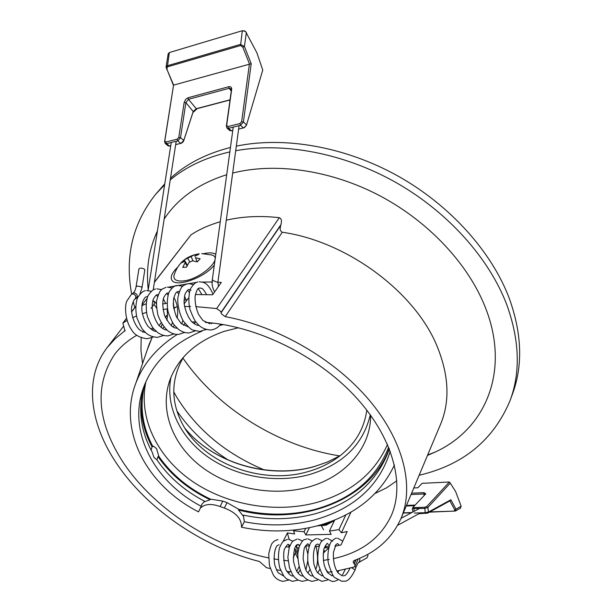 <?xml version="1.0" encoding="UTF-8"?>
<svg xmlns="http://www.w3.org/2000/svg" width="612" height="612" viewBox="0 0 612 612"><rect width="100%" height="100%" fill="white"/><g stroke="black" fill="none" stroke-linecap="round" stroke-linejoin="round"><path stroke-width="0.92" d="M336.814 571.042L353.95 567.056L354.998 566.207L354.853 564.692L353.415 562.833L353.262 561.296L354.203 560.485C376.51 552.345 392.131 538.277 401.067 518.288L440.586 424.223C450.065 401.495 448.963 375.653 437.282 346.713C415.494 292.429 347.387 241.465 282.254 232.239L225.247 316.641C278.047 326.334 334.749 359.259 369.357 400.309C403.935 441.451 414.401 486.762 401.067 518.288M225.247 316.641L221.452 313.895L221.07 312.786L280.74 225.308L280.304 227.473C279.868 229.661 280.518 231.252 282.254 232.239M216.671 308.57L279.324 217.673C281.122 218.622 281.803 220.228 281.359 222.493L280.931 224.658L221.016 312.464L220.626 311.355L216.671 308.57L195.741 306.62M134.762 307.607L133.217 301.54M131.664 294.089C124.695 256.589 132.682 223.334 155.624 194.318L164.62 184.839M170.22 179.913C186.232 166.648 206.099 157.315 229.837 151.914M235.697 150.728C283.823 141.877 344.036 153.13 396.232 182.659C448.336 212.333 489.248 258.516 506.797 304.761C519.504 340.058 520.636 371.897 510.186 400.302C493.677 439.929 463.33 464.913 419.144 475.256M155.624 194.318L164.781 183.822M170.473 178.283C186.247 163.901 206.236 153.627 230.449 147.469M236.316 146.138C284.243 136.162 344.877 146.559 397.624 175.851C450.287 205.28 491.734 251.8 509.329 298.495C521.914 333.685 522.985 365.479 512.542 393.868L510.186 400.302M264.07 469.84C225.491 453.599 196.245 429.142 176.325 396.492L173.762 391.848M228.291 460.079C207.124 446.416 189.98 429.999 176.853 410.836M339.79 455.909C278.613 446.4 217.444 408.403 182.934 358.058M148.234 289.744L147.783 284.641C146.429 265.562 149.649 247.661 157.422 230.946M164.177 219.012C177.817 198.372 198.663 183.6 226.708 174.718M232.675 173.066C275.568 162.142 331.237 170.082 380.335 196.031C429.364 222.11 468.601 264.591 485.4 307.576C510.683 371.446 485.178 429.004 435.614 451.855L427.474 455.427M154.408 282.124L191.043 234.786L154.377 282.362M279.324 217.673C260.238 215.569 242.559 216.411 226.295 220.182M220.259 221.743C209.358 224.879 199.619 229.232 191.043 234.786M280.74 225.308L280.931 224.658M270.274 568.533L266.488 567.707L259.465 561.51C201.532 546.86 144.034 506.988 114.146 459.688C89.222 420.796 84.318 377.237 107.177 347.562L115.048 338.887L125.192 330.426M159.074 325.607L161.14 322.792M142.565 363.543L140.959 350.492L141.196 337.755M268.53 557.869C210.528 546.302 150.912 506.721 121.13 459.191C96.826 419.939 94.623 385.04 114.528 354.501C120.25 346.912 127.678 340.502 136.805 335.269M142.787 332.178L144.401 331.436M150.629 328.919L153.13 328.047M184.036 300.171L186.178 299.727M195.366 294.51L212.624 294.777L221.299 282.43L217.903 282.216M212.662 282.01L202.22 282.055M196.75 282.346L168.705 287.089M162.371 289.063L161.224 289.461M177.25 306.658L173.655 307.836M309.412 527.674L305.832 534.964L331.168 534.345L329.424 531.086L338.964 529.587L341.404 532.777L347.195 531.491L341.029 544.932L334.978 546.218M305.832 534.964L304.065 531.752L305.725 528.386M293.951 530.061L293.576 530.803L304.065 531.752M293.576 530.803L294.609 533.955L287.403 532.93L289.101 539.348M296.728 544.833L299.283 545.162M305.778 545.835L309.251 546.111M315.761 546.447L319.028 546.531M325.622 546.501L329.103 546.386M335.368 545.988L336.784 545.866M345.795 514.944L338.964 529.587M329.424 531.086L334.634 520.085M283.019 541.589L287.403 532.93M289.331 547.197L285.705 546.723M293.209 557.616L295.466 553.026L295.581 549.591L294.533 548.428M288.068 560.814L283.616 560.324M278.231 559.59L273.839 558.871M127.044 320.489L122.874 323.037L124.94 330.908L124.542 331.276M276.44 569.734L280.64 570.453M287.02 571.379L291.021 571.86M146.452 312.403L142.298 313.765M136.491 315.983L132.582 317.704M191.946 321.95L195.932 321.958M205.318 322.363C256.566 325.882 316.71 355.281 354.654 395.895C392.629 436.563 405.228 483.511 391.397 515.342C380.725 538.093 361.371 552.537 333.326 558.664M329.279 559.467L323.312 560.401M323.128 554.128L323.847 552.598L328.69 547.862M350.99 512.099L341.404 532.777M396.867 480.78L386.662 487.772L375.233 493.379M296.805 571.363L299.031 566.766M325.485 568.785L327.848 572.212L332.201 571.715M151.011 308.394L154.048 304.363L154.76 301.532L152.679 301.341M146.069 303.804L141.885 305.663M147.071 298.449L141.938 305.151M188.634 297.929L184.136 303.873M190.6 306.49L184.48 306.536M144.639 384.657C139.505 405.863 142.244 426.495 152.862 446.561L153.543 446.171L156.557 448.634L158.845 456.399L158.018 456.636L156.886 459.803M202.014 331.123C172.66 343.516 153.245 362.12 143.751 386.937C127.013 431.001 153.979 481.652 201.21 506.277L201.83 504.456L204.5 501.205C184.48 490.725 168.606 476.916 156.879 459.796L153.972 457.416L152.12 452C140.576 430.84 137.815 409.091 143.828 386.746M183.439 357.232C170.893 379.188 170.61 401.541 182.59 424.284C203.36 463.613 261.531 485.155 307.576 471.737C319.655 468.387 330.342 463.162 339.652 456.07C355.243 443.907 364.285 428.584 366.795 410.094M238.55 327.757L224.375 331.299C196.268 341.098 178.016 357.622 169.608 380.863C159.35 411.356 173.303 445.735 202.136 467.3C231.061 488.843 272.631 496.699 307.584 487.297C341.595 478.309 367.407 452.62 370.352 421.691L370.688 415.296M170.97 377.237C165.095 406.873 180.8 438.314 208.967 457.7C237.249 477.031 276.188 483.618 309.121 474.66C342.72 464.653 363.115 444.687 370.306 414.768M206.267 329.516L204.951 329.99M389.209 448.489C371.155 500.142 300.293 526.618 238.466 509.941L243.01 515.763L243.331 515.136L244.349 521.722C268.14 526.419 291.32 525.884 313.872 520.131C354.027 508.901 379.486 485.92 390.249 451.189M223.533 324.589L219.654 325.485M243.331 515.136C267.666 520.277 291.411 519.879 314.56 513.95C352.757 503.278 377.696 481.613 389.393 448.948M394.442 464.952C379.976 495.506 354.157 515.824 316.993 525.907C292.467 532.111 267.306 532.555 241.526 527.23C241.694 518.815 235.972 512.42 224.359 508.059L227.037 502.636L238.779 509.314C264.728 515.725 290.157 515.74 315.073 509.36C351.869 499.086 376.403 478.347 388.674 447.158M158.845 456.399C171.513 474.468 188.703 488.713 210.406 499.117L222.791 501.113L227.037 502.636M145.916 381.674C138.113 418.394 157.544 457.286 192.237 481.246C227.098 505.137 275.04 513.453 315.807 502.712C350.661 492.981 374.559 473.543 387.511 444.411M158.018 456.636C170.817 474.889 188.175 489.263 210.1 499.752L204.194 501.84L204.5 501.205M210.406 499.117L210.1 499.752M200.254 508.289C204.546 503.928 211.171 503.339 220.129 506.537L224.359 508.059M201.21 506.277L198.54 511.877C147.041 485.783 117.252 430.71 135.948 382.852C143.415 363.467 157.162 347.333 177.197 334.466M244.349 521.722L241.526 527.23M151.141 450.187L152.036 446.806L152.862 446.561M238.466 509.941L238.779 509.314M141.318 398.772C140.255 415.403 143.828 431.414 152.036 446.806M138.924 268.928L138.932 268.859C139.995 267.872 141.747 267.911 144.187 268.982L144.815 269.923L142.007 287.709M131.526 294.188L132.33 293.837C135.596 294.556 136.53 296.292 135.153 299.038M145.778 332.767L140.699 330.656C134.189 326.058 130.448 312.571 131.748 306.405C133.194 301.272 134.357 298.794 135.252 298.962C136.568 296.185 135.581 294.479 132.307 293.852L131.419 294.265L126.722 301.257C124.427 306.62 125.315 321.109 131.542 329.723C134.326 334.795 139.605 337.809 147.377 338.757L153.337 336.937M173.257 303.223L173.487 306.696M239.093 125.651L217.91 282.163C216.946 282.285 215.24 281.612 212.777 280.151L212.318 279.661C211.614 283.892 212.395 287.961 214.651 291.886M168.17 145.87L170.71 145.87M175.675 144.646L181.206 143.254L183.776 140.393L193.216 111.499L196.245 108.714L230.043 99.81M180.838 143.376L177.755 140.875L166.502 143.667L165.217 143.514L164.597 141.686L173.494 85.473L166.043 67.068L167.198 65.805L240.401 44.408L244.418 46.474L251.218 63.709L243.4 122.01L240.524 125.299L228.467 128.29L226.975 128.084L226.356 126.271L231.351 90.438L230.869 88.725L229.14 88.304L188.473 99.282L185.887 102.648L180.502 137.715L177.755 140.875L177.189 139.199L178.788 137.356L184.189 102.28L185.872 99.106L188.052 97.752L228.72 86.728C230.785 86.384 231.772 87.309 231.665 89.513L226.669 125.384L227.901 126.562L239.965 123.555L241.641 121.635L249.428 63.855L242.842 47.208L240.57 45.54L167.359 66.884L166.877 69.263L173.64 85.099L251.218 63.709M229.821 130.563L232.767 130.578M238.619 129.132L243.943 127.786L246.475 125.146L262.755 70.082L256.887 52.777L245.58 31.518L242.306 30.715L169.333 52.556L168.178 53.848M173.494 85.473L164.819 140.852L165.929 142.007L177.189 139.199M244.05 30.73L244.892 31.067M246.376 125.391L244.326 127.663M230.02 99.978L197.202 108.622L192.918 112.554L183.485 141.426L181.688 143.093M231.351 90.438L231.665 89.513M192.918 112.554L193.216 111.499L185.887 102.648L184.189 102.28M242.842 47.208L244.418 46.474L246.353 32.367M166.877 69.263L166.495 69.11M183.485 141.426L183.776 140.393L180.502 137.715L178.788 137.356M367.651 554.396L368.019 555.451L366.902 557.853M351.648 567.745L355.09 569.91M336.585 538.208C335.812 538.017 334.213 538.965 331.803 541.062C329.164 543.295 326.586 555.581 328.552 563.851C331.322 572.641 333.509 577.284 335.108 577.782L342.07 581.362C344.518 580.253 347.738 584.705 355.075 569.963L351.716 567.722M296.935 547.954L296.583 544.963M288.696 547.12L288.918 544.711M323.771 549.637L324.498 551.481M460.316 508.228L461.142 506.17L455.596 491.482L450.279 483.113L427.857 507.501L424.598 508.434L412.32 508.457L413.192 507.134L413.957 507.646L424.804 507.249L426.686 506.583L449.361 482.011L422.15 483.335L417.858 487.772L413.811 487.963M414.355 513.063L425.202 512.695L428.507 512.045L450.876 499.759L455.955 509.138L455.466 511.012L429.41 512.16M429.823 511.93L454.142 511.097L454.808 509.934L449.897 500.884L427.712 513.093L418.975 513.705M414.546 505.696L406.223 506.009M403.354 512.841L411.853 512.55M411.425 512.779L403.262 513.055M411.608 493.196L423.894 492.652L425.784 493.792L413.192 507.134M425.164 494.404L423.733 493.983L411.05 494.534M406.475 505.42L415.12 505.091M454.808 509.934L461.142 506.17M450.876 499.759L449.897 500.884M426.686 506.583L427.857 507.501L428.507 512.045L427.712 513.093M449.361 482.011L450.279 483.113M193.048 260.888L191.082 256.543L187.632 258.241L189.972 262.12M197.248 261.867L195.419 257.476M177.411 267.49L176.141 268.745C171.551 273.663 170.182 277.542 172.041 280.388C176.057 287.319 202.61 278.483 213.075 266.564L214.307 265.164M174.213 274.581L174.015 275.301C173.311 279.225 175.881 281.137 181.741 281.015C199.573 280.763 225.683 256.864 210.78 254.829L201.685 253.636M191.082 256.543L194.876 254.646L196.727 254.416L198.678 254.385L194.884 256.29M195.35 257.728L200.155 258.807L197.232 261.882L192.428 260.796L188.947 262.51L186.53 267.146L182.72 267.375L185.138 262.747L187.088 265.876M194.876 254.646L195.511 255.885M187.264 265.516L184.702 261.293L185.138 262.747M184.702 261.293L181.397 262.885L184.327 259.84L187.632 258.241M184.327 259.84L187.349 265.333M215.791 254.332C213.259 252.687 209.197 252.458 203.597 253.651M135.642 306.666L131.572 311.944M126.493 318.546L123.356 322.608M354.241 563.882L356.054 559.789M355.656 559.942L354.019 563.644M156.58 308.065L154.048 304.363M297.723 558.343L295.466 553.026M319.571 525.218L323.212 524.553L329.669 521.982M340.081 455.733L327.581 461.983L314.078 466.65C268.974 479.578 213.16 463.261 184.885 428.201M184.786 300.01L184.028 300.546M175.613 307.178L173.816 308.777M167.459 315.119L165.378 317.452M152.082 337.579L147.14 350.163M220.129 506.537L222.791 501.113M131.634 294.112L132.949 293.202C134.334 292.337 135.382 290.18 136.078 286.722L137.386 286.056L141.349 286.86L141.992 287.778L139.85 294.25M132.949 293.202L133.906 292.827C137.065 293.676 137.952 295.412 136.56 298.044L136.453 298.12M165.929 142.007L166.502 143.667L169.6 146.138M227.901 126.562L228.467 128.29L231.451 130.899M243.492 127.939L240.524 125.299L239.965 123.555M240.57 45.54L242.306 30.715M169.333 52.556L167.359 66.884M241.641 121.635L243.4 122.01L246.56 124.848M188.052 97.752L188.473 99.282L196.245 108.714L197.202 108.622M231.267 91.027L229.14 88.304L228.72 86.728M226.669 125.384L226.356 126.271M164.597 141.686L164.819 140.852M359.305 558.458L359.986 559.995L358.892 562.405M354.891 566.406L355.802 567.645C357.576 563.667 358.678 561.885 359.099 562.29L367.131 557.723M425.784 513.476L425.202 512.695L424.804 507.249M413.957 507.646L414.11 511.341M424.108 495.567L423.894 492.652M358.211 558.924L354.998 566.207M148.372 288.879L147.783 284.641M107.177 347.562L123.402 326.433M427.643 455.03L435.614 451.855M135.657 306.451L131.557 311.768M126.455 318.393L122.874 323.037M297.746 554.717L295.803 550.119M156.435 303.98L154.935 301.793M333.739 520.445L323.909 525.249L317.008 525.907M334.427 520.521L326.173 525.134L322.218 525.624M314.484 466.482L327.007 462.198L338.62 456.575M135.948 382.852L149.022 344.671L152.051 337.595M370.681 416.16L370.352 421.691M165.278 317.238L167.474 314.729M173.739 308.364L174.711 307.476M314.262 466.535C272.019 478.592 219.609 465.082 190.286 434.26M138.35 296.407L135.16 299.031M136.078 286.722L138.932 268.859M220.802 324.138C218.063 327.672 214.651 329.616 210.559 329.967C205.341 329.646 201.18 327.803 198.074 324.437L196.031 322.088C194.922 321.132 192.902 316.932 189.965 309.473C187.517 299.1 189.85 289.101 191.02 287.938C193.614 284.067 195.909 282.078 197.905 281.979M209.985 323.794L202.955 320.481L198.617 314.514C196.008 308.387 194.83 302.305 195.09 296.262C197.523 286.194 199.16 288.619 200.109 287.923C201.807 289.071 201.685 286.271 206.519 294.403M199.007 325.339C197.301 325.63 194.815 324.36 191.541 321.545C187.54 316.327 185.038 310.062 184.059 302.756C184.311 297.57 184.732 294.51 185.298 293.592C187.28 290.195 188.634 288.895 189.353 289.683L191.043 290.195M188.114 326.869L181.091 323.419L176.516 316.924C174.076 310.674 173.081 304.753 173.548 299.161C176.019 290.226 177.365 292.115 178.727 291.419L179.393 291.503M177.35 328.376C174.825 327.55 171.934 329.363 164.605 315.562C161.599 304.187 163.167 298.908 163.863 297.34C165.821 293.814 167.275 292.414 168.224 293.133L168.728 293.179M166.701 329.86C165.209 330.281 162.501 328.682 158.592 325.064C155.043 319.938 152.893 314.063 152.143 307.438C152.342 303.292 152.732 300.553 153.329 299.207C155.349 295.535 156.848 294.074 157.842 294.831L158.187 294.846M156.182 331.322C154.614 331.696 151.875 330.021 147.974 326.311C144.738 321.621 142.688 316.243 141.823 310.192C141.816 306.191 142.137 303.292 142.764 301.479C145.648 295.466 145.84 297.378 147.584 296.506L147.775 296.506M199.191 281.78C202.626 282.369 207.147 280.946 213.037 294.188M211.775 322.937L211.392 323.595M205.938 329.417L199.711 331.482L192.795 330.067C190.998 329.531 187.846 326.525 183.325 321.04C178.344 312.38 177.197 300.469 177.985 297.233C181.045 284.641 183.034 286.087 187.142 283.777M188.435 283.57L193.423 284.572M198.303 288.596L201.692 294.25M195.167 330.962L188.993 332.974C185.367 333.005 181.925 331.849 178.681 329.493L174.389 325.194C173.25 324.207 171.222 320.022 168.315 312.656C165.929 302.366 168.376 292.567 169.524 291.465C172.071 287.701 174.397 285.728 176.501 285.552M177.809 285.345L182.713 286.278M187.655 290.241L189.345 292.567M184.518 332.484L178.406 334.443C174.925 334.542 171.482 333.395 168.07 330.993C163.565 326.808 160.16 321.422 157.858 314.82C156.573 307.614 156.205 302.726 156.764 300.155C160.298 287.701 161.813 289.721 165.99 287.303M167.305 287.097L172.133 287.969M177.143 291.878L178.635 293.844M182.866 320.275L181.726 324.016M173.999 333.984L167.94 335.896C164.314 335.942 160.88 334.818 157.636 332.523L153.711 328.766C152.709 328.047 150.644 324.108 147.523 316.94C144.86 306.895 146.995 296.897 148.303 295.374C151.11 291.197 153.543 289.086 155.601 289.04M156.932 288.826L161.675 289.652M166.762 293.508L168.055 295.145M172.431 322.363L171.329 325.752M163.611 335.468L157.598 337.342C152.487 337.09 148.372 335.399 145.251 332.278L143.2 330.082C142.091 329.195 140.049 325.255 137.088 318.271C134.548 308.502 136.637 298.74 137.968 297.111C140.821 292.911 143.277 290.792 145.335 290.754M146.673 290.539L151.348 291.304M156.511 295.129L157.605 296.468M162.103 324.391L161.055 327.458M211.308 323.618L212.808 323.052M195.503 321.95L194.203 323.779M184.51 296.223L186.499 300.614M184.992 323.45L183.569 325.4M173.869 297.524C177.327 303.269 178.429 310.154 177.174 318.179M174.42 325.224L173.066 326.999M163.358 298.855L165.691 303.491M167.099 308.899C167.627 313.78 167.527 317.559 166.793 320.221M163.97 326.969L162.677 328.575M152.985 300.209L153.65 301.203M153.635 328.667L152.411 330.128M167.022 303.277L162.647 303.973M153.199 289.981L176.202 141.265M233.241 127.105L212.318 279.669M167.497 308.838L163.022 309.527M148.112 290.524L171.238 142.497M217.91 282.155L218.423 286.523M165.217 143.514L168.354 146.016M226.975 128.084L230.013 130.731M168.201 53.718L166.043 67.068M244.593 127.571L243.943 127.786M181.206 143.254L181.917 143.024M355.105 569.864L355.802 567.645M279.064 544.741L276.838 545.866C274.367 550.257 273.633 556.453 274.62 564.448C276.027 568.8 277.282 571.631 278.391 572.924L283.83 576.106M288.474 573.398L289.698 571.707M289.943 545.598L288.589 544.558C288.114 545.544 288.925 541.651 284.848 548.528C282.384 551.527 284.205 569.183 287.143 571.585C289.331 574.523 291.167 576.007 292.658 576.037M298.136 573.245L300.125 570.078M299.651 545.575L298.205 544.366L296.415 545.131C294.479 547.166 293.508 552.567 293.5 561.326C295.122 567.691 296.468 571.409 297.554 572.495C299.436 574.752 301.043 575.923 302.374 576.014M307.897 573.084L309.932 569.665M309.45 545.567L307.92 544.175C308.341 543.02 307.316 543.969 304.853 547.013C304.172 547.671 303.59 551.496 303.101 558.504C304.378 565.74 305.61 570.086 306.803 571.539C308.968 574.469 310.758 575.953 312.189 575.984M317.758 572.916L319.847 569.229M319.357 545.583L317.743 543.984L315.953 544.871C313.505 549.316 312.824 555.765 313.91 564.226C315.371 568.724 316.633 571.593 317.704 572.847L322.103 575.953L322.731 575.051M327.718 572.733L328.093 572.189M329.363 545.621L327.657 543.793C327.527 542.492 326.341 544.045 324.085 548.459C322.991 553.477 323.037 559.031 324.23 565.113C325.485 568.816 326.67 571.386 327.78 572.817L332.132 575.923M337.786 572.541L338.895 570.682M339.262 545.338L337.679 543.594L336.003 544.496L333.425 552.322C332.767 566.146 337.327 571.692 338.161 573.031L342.253 575.892M343.386 575.9C344.204 575.203 345.474 577.399 350.003 568.196M277.947 539.524L274.428 540.954L272.493 542.898C271.567 543.517 270.305 547.197 268.706 553.937L269.464 565.61C272.279 572.87 273.893 576.42 274.291 576.267C276.027 578.768 278.865 580.467 282.798 581.362L288.436 580.145M287.472 539.31L283.402 541.215C282.476 541.865 281.176 544.076 279.493 547.839C278.055 554.12 278.131 560.791 279.722 567.844L283.807 576.076L286.347 578.738L292.421 581.362L298.105 580.107M297.095 539.096L293.117 540.947L291.572 542.691L289.224 547.511L287.87 557.211L289.445 567.714L292.421 574.431L294.693 577.407L297.968 580.031L302.152 581.362L307.874 580.061M306.819 538.874C304.11 540.488 303.82 537.267 299.161 546.876L297.845 553.409C297.837 561.464 299.153 568.188 301.785 573.589C303.651 577.46 307.048 580.054 311.975 581.362L317.743 580.023M316.641 538.652C315.853 538.461 314.208 539.432 311.715 541.574C308.846 543.785 306.39 557.486 308.547 564.945C311.171 572.855 313.298 577.154 314.928 577.835L321.904 581.362L327.718 579.977M326.563 538.43C325.783 538.254 324.184 539.195 321.759 541.253C318.829 543.181 316.366 558.221 318.722 565.442C321.384 573.1 323.503 577.261 325.071 577.919L331.933 581.362C333.318 581.691 335.269 581.209 337.793 579.924M297.968 552.269L296.017 545.598M292.857 541.184L288.604 539.287M302.626 576.03L303.001 575.502M305.878 569.856L307.828 560.523M307.729 553.608L305.663 545.59M302.535 541.046L298.22 539.073M312.319 575.991L312.816 575.28M315.67 569.428C319.464 561.426 316.465 546.057 315.425 545.598M312.304 540.916L307.928 538.858M326.043 547.794L325.278 545.629M322.172 540.786L317.735 538.637M332.01 575.907L332.744 574.806M335.414 546.134L335.246 545.682M332.622 541.169L327.649 538.415M342.024 575.854L345.222 569.397M342.766 541.138L337.663 538.193M324.291 547.824L328.935 547.74M401.051 518.326L419.174 508.633M298.977 547.449L297.08 548.398M397.662 525.287L420.536 512.856M412.32 508.457L412.832 512.022M460.522 508.113L455.466 511.012M321.384 525.762L323.557 529.808M199.221 253.796C186.43 255.816 178.023 262.984 174.015 275.301"/></g></svg>
